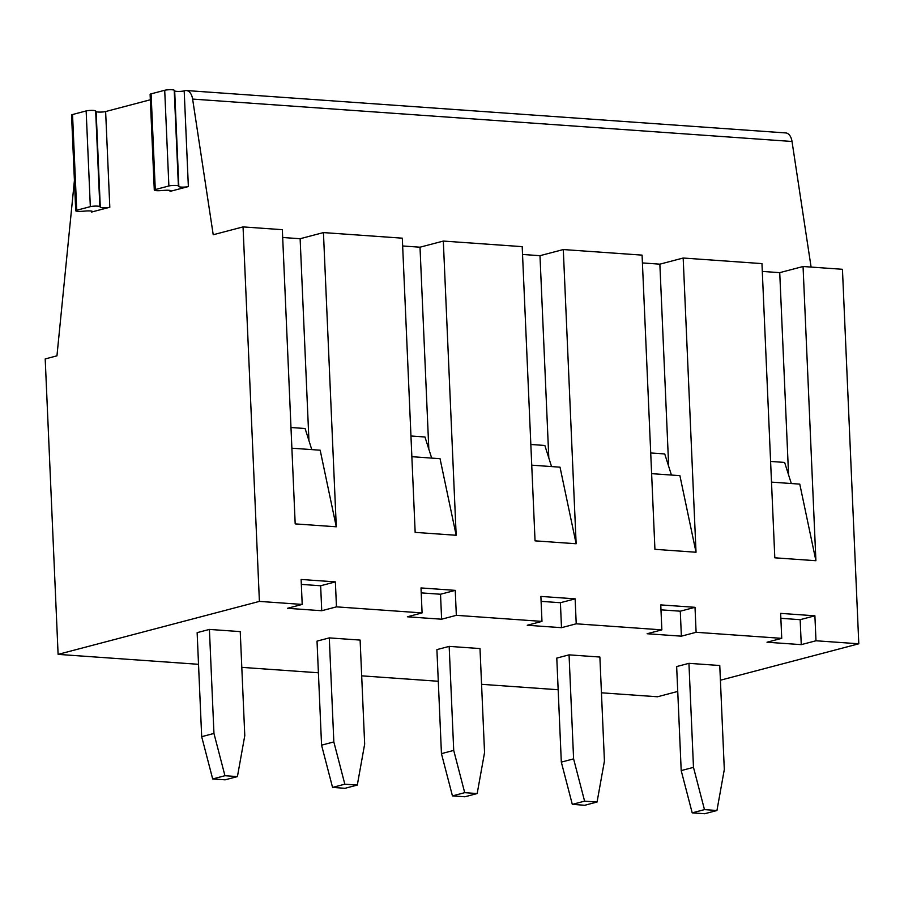 <?xml version="1.0" encoding="UTF-8"?>
<svg xmlns="http://www.w3.org/2000/svg" width="904" height="904" viewBox="0 0 904 904"><rect width="100%" height="100%" fill="white"/><g stroke="black" fill="none" stroke-linecap="round" stroke-linejoin="round"><path stroke-width="1.36" d="M530.829 444.474L544.852 445.469L551.553 466.577M531.733 465.176L560.028 467.176L576.142 543.756L563.294 249.549L539.982 255.685L548.807 457.932M522.535 254.453L539.982 255.685M74.41 180.506L56.952 355.837L45.2 358.933L58.105 654.372L259.403 601.397L243.052 226.904L282.342 229.684L295.19 523.891L336.288 526.795L323.44 232.588L402.314 238.17L415.162 532.377L456.17 535.27L443.322 241.063L522.196 246.645L535.044 540.852L576.142 543.756M243.052 226.904L213.22 234.746L192.62 99.078A12.656 7.345 -86 0 0 186.348 90.536A12.656 7.345 -86 0 0 184.913 90.671L184.19 90.863A5.277 0.836 177.5 0 1 178.574 91.428A5.277 0.836 177.5 0 1 174.675 90.875L174.223 90.264A5.277 0.836 -2.5 0 0 170.314 89.711A5.277 0.836 -2.5 0 0 164.709 90.276L151.092 93.858A5.277 0.836 -2.5 0 0 150.109 94.389L154.29 190.1A5.277 0.836 177.5 0 0 160.686 190.631L164.63 190.326A5.277 0.836 -2.5 0 1 171.025 190.857A5.277 0.836 -2.5 0 1 170.042 191.388L169.997 190.416M282.681 237.492L300.128 238.724L308.942 440.643M323.44 232.588L300.128 238.724M402.653 245.978L420.01 247.199L428.824 449.118M443.322 241.063L420.01 247.199M563.294 249.549L642.077 255.12L654.925 549.327L696.024 552.242L683.175 258.024L659.864 264.171L668.689 466.407M642.416 262.928L659.864 264.171M683.175 258.024L761.959 263.606L774.807 557.813L815.905 560.717L803.057 266.51L779.734 272.646L788.57 474.894M762.298 271.415L779.734 272.646M803.057 266.51L842.449 269.29L858.8 643.795L720.398 680.215M541.101 601.352L560.401 602.719L561.497 627.681L527.247 625.263L541.971 621.387L456.339 615.33L441.615 619.206L407.365 616.788L422.089 612.912L336.469 606.855L321.734 610.731L287.483 608.302L302.207 604.426L259.403 601.397M541.971 621.387L540.886 596.425L575.136 598.843L560.401 602.719M480.001 648.563L449.175 646.383L453.718 750.41L464.712 792.672L477.176 793.554L484.544 752.591L480.001 648.563M464.712 792.672L452.441 795.893L464.905 796.774L477.176 793.554M452.441 795.893L441.446 753.642L453.718 750.41M449.175 646.383L436.903 649.614L441.446 753.642M572.311 804.379L561.316 762.117L556.785 658.089L569.057 654.858L599.883 657.038L604.426 761.066L597.058 802.029L584.594 801.147L572.311 804.379L584.786 805.261L597.058 802.029M688.938 663.333L719.765 665.514L724.307 769.541L716.94 810.504L704.668 813.736L692.193 812.854L681.198 770.592L693.481 767.36L688.938 663.333L676.655 666.564L681.198 770.592M58.105 654.372L198.518 664.304M241.797 667.367L318.4 672.779M361.679 675.842L438.282 681.266M481.561 684.317L558.163 689.741M601.442 692.803L657.502 696.769L677.751 691.436M575.136 598.843L576.221 623.805L661.852 629.862L660.767 604.9L695.018 607.318L696.103 632.291L781.734 638.348L780.649 613.375L814.899 615.805L815.984 640.766L858.8 643.795M815.984 640.766L801.26 644.642L767.01 642.224L781.734 638.348M696.103 632.291L681.379 636.167L647.128 633.738L661.852 629.862M576.221 623.805L561.497 627.681M212.677 778.943L201.682 736.681L197.14 632.653L209.412 629.421L240.238 631.602L244.781 735.63L237.424 776.592L224.949 775.711L212.677 778.943L225.141 779.824L237.424 776.592M360.12 640.077L329.293 637.896L317.022 641.128L321.564 745.156L333.836 741.924L344.831 784.186L357.306 785.067L364.662 744.105L360.12 640.077M336.469 606.855L335.373 581.882L301.122 579.464L302.207 604.426M456.339 615.33L455.254 590.369L421.004 587.939L422.089 612.912M75.733 210.768A5.277 0.836 177.5 0 0 82.128 211.299L86.072 210.994A5.277 0.836 177.5 0 1 92.468 211.536A5.277 0.836 177.5 0 1 91.485 212.067L109.813 207.242A5.277 0.836 -2.5 0 1 104.197 207.807A5.277 0.836 -2.5 0 1 100.299 207.253L99.847 206.643A5.277 0.836 177.5 0 0 95.937 206.089A5.277 0.836 177.5 0 0 90.332 206.654L76.716 210.237A5.277 0.836 177.5 0 0 75.733 210.768L71.552 115.057A5.277 0.836 -2.5 0 1 72.535 114.525L86.151 110.943A5.277 0.836 177.5 0 1 91.756 110.39A5.277 0.836 177.5 0 1 95.666 110.932L96.118 111.554A5.277 0.836 -2.5 0 0 100.016 112.096A5.277 0.836 -2.5 0 0 105.632 111.542L150.346 99.768M811.091 267.075L792.017 141.476A12.656 7.345 -86 0 0 785.757 132.933L186.348 90.536M561.316 762.117L573.599 758.885L569.057 654.858M573.599 758.885L584.594 801.147M291.879 448.203L320.174 450.203L336.288 526.795M290.986 427.513L305.089 428.507L311.79 449.616M301.337 584.391L320.649 585.758L321.734 610.731M335.373 581.882L320.649 585.758M201.682 736.681L213.954 733.449L209.412 629.421M213.954 733.449L224.949 775.711M411.862 456.689L440.045 458.69L456.17 535.27M431.671 458.091L424.97 436.994L410.958 435.999M344.831 784.186L332.559 787.418L345.023 788.299L357.306 785.067M455.254 590.369L440.519 594.244L441.615 619.206M421.219 592.877L440.519 594.244M695.018 607.318L680.283 611.194L681.379 636.167M660.982 609.838L680.283 611.194M814.899 615.805L800.164 619.681L801.26 644.642M780.864 618.313L800.164 619.681M693.481 767.36L704.476 809.622L716.94 810.504M704.476 809.622L692.193 812.854M651.614 473.651L679.898 475.651L696.024 552.242M791.316 483.527L784.615 462.43L770.592 461.435M650.71 452.96L664.734 453.955L671.435 475.052M332.559 787.418L321.564 745.156M333.836 741.924L329.293 637.896M771.496 482.126L799.78 484.126L815.905 560.717M170.042 191.388L188.36 186.574A5.277 0.836 -2.5 0 1 182.755 187.128A5.277 0.836 -2.5 0 1 178.845 186.586L178.404 185.964A5.277 0.836 177.5 0 0 174.495 185.422A5.277 0.836 177.5 0 0 168.878 185.975L155.273 189.557A5.277 0.836 177.5 0 0 154.29 190.1M192.62 99.078L792.017 141.476M188.36 186.574L184.19 90.863M178.845 186.586L174.675 90.875M178.404 185.964L174.223 90.264M168.878 185.975L164.709 90.276M155.273 189.557L151.092 93.858M100.299 207.253L96.118 111.554M109.813 207.242L105.632 111.542M99.847 206.643L95.666 110.932M90.332 206.654L86.151 110.943M76.716 210.237L72.535 114.525M91.485 212.067L91.44 211.084"/></g></svg>
